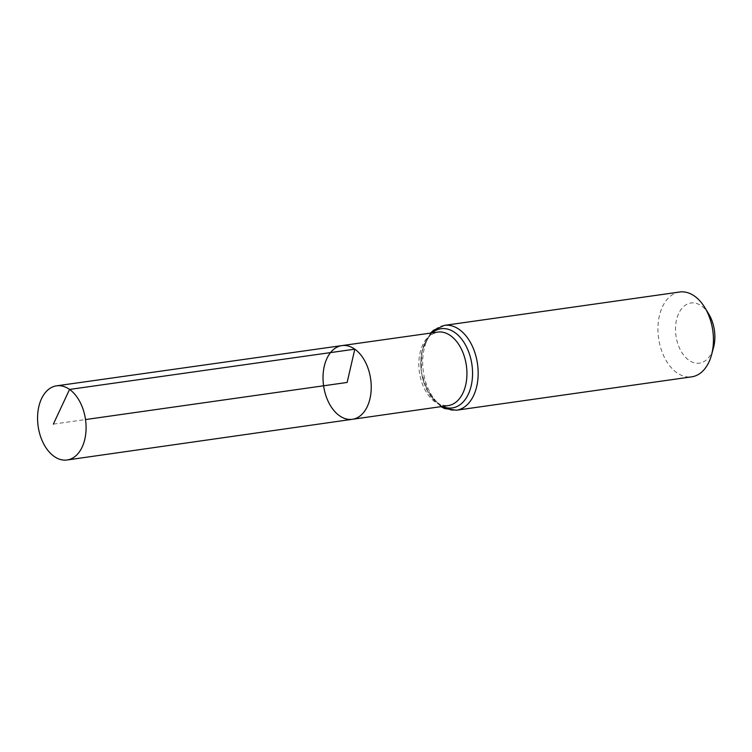 <?xml version="1.0" encoding="UTF-8"?>
<svg xmlns="http://www.w3.org/2000/svg" width="752" height="752" viewBox="0 0 752 752"><rect width="100%" height="100%" fill="white"/><g stroke="black" fill="none" stroke-linecap="round" stroke-linejoin="round"><path stroke-width="0.56" stroke-dasharray="3.76 2.82" d="M708.76 314.045A30.381 19.411 -98.1 0 0 701.456 305.914A30.381 19.411 -98.1 0 0 676.631 319.44A30.381 19.411 -98.1 0 0 688.315 359.804A30.381 19.411 -98.1 0 0 713.516 347.584M679.676 292.011A42.845 27.363 -98.1 0 0 658.602 338.268A42.845 27.363 -98.1 0 0 691.708 376.837M341.916 345.6A37.215 23.773 -98.1 0 0 323.595 385.785A37.215 23.773 -98.1 0 0 352.368 419.296M53.354 424.119L85.512 419.56M437.683 332.093A37.139 23.726 -98.1 0 0 419.4 372.193A37.139 23.726 -98.1 0 0 448.107 405.629C438.736 405.582 437.843 402.799 432.579 398.165L424.325 383.642C420.96 373.923 420.039 364.175 421.571 354.408C422.756 347.734 424.871 342.414 427.926 338.438C429.091 335.862 432.344 333.747 437.683 332.093M444.404 325.381A42.845 27.363 -98.1 0 0 423.329 371.638A42.845 27.363 -98.1 0 0 456.436 410.216M432.062 332.882A39.988 25.54 -98.1 0 0 421.364 371.92A39.988 25.54 -98.1 0 0 442.496 406.437M430.529 333.098L422.088 350.244L421.28 371.93L428.085 392.535L440.954 406.653"/><path stroke-width="1.13" d="M341.916 345.6L437.683 332.093A37.139 23.726 -98.1 0 1 450.551 335.655A37.139 23.726 -98.1 0 1 466.907 375.502A37.139 23.726 -98.1 0 1 448.107 405.629L352.368 419.296A37.215 23.773 -98.1 0 0 371.206 389.104A37.215 23.773 -98.1 0 0 354.812 349.172A37.215 23.773 -98.1 0 0 341.916 345.6A37.215 23.773 -98.1 0 0 323.595 385.785A37.215 23.773 -98.1 0 0 352.368 419.296A37.215 23.773 -98.1 0 0 371.206 389.104A37.215 23.773 -98.1 0 0 354.812 349.172A37.215 23.773 -98.1 0 0 341.916 345.6L56.579 385.832A37.45 23.923 -98.1 0 0 37.6 416.204A37.45 23.923 -98.1 0 0 54.097 456.398A37.45 23.923 -98.1 0 0 67.097 459.989A37.45 23.923 -98.1 0 0 86.057 429.608A37.45 23.923 -98.1 0 0 69.56 389.433A37.45 23.923 -98.1 0 0 56.579 385.832M440.954 406.653L444.564 408.533L456.436 410.216L691.708 376.837A42.845 27.363 -98.1 0 0 711.542 354.878L713.516 347.584A30.381 19.411 -98.1 0 0 708.76 314.045L704.831 307.587A42.845 27.363 -98.1 0 0 694.538 296.119A42.845 27.363 -98.1 0 0 679.676 292.011L444.404 325.381L433.387 330.363L430.529 333.098M711.542 354.878A42.845 27.363 -98.1 0 0 704.831 307.587M85.512 419.56L347.133 382.448L354.812 349.172L69.56 389.433L53.354 424.119M456.436 410.216A42.845 27.363 -98.1 0 0 478.131 375.464A42.845 27.363 -98.1 0 0 459.265 329.489A42.845 27.363 -98.1 0 0 444.404 325.381M442.496 406.437A39.988 25.54 -98.1 0 0 471.805 382.74A39.988 25.54 -98.1 0 0 454.904 332.572A39.988 25.54 -98.1 0 0 432.062 332.882M352.368 419.296L67.097 459.989"/></g></svg>
